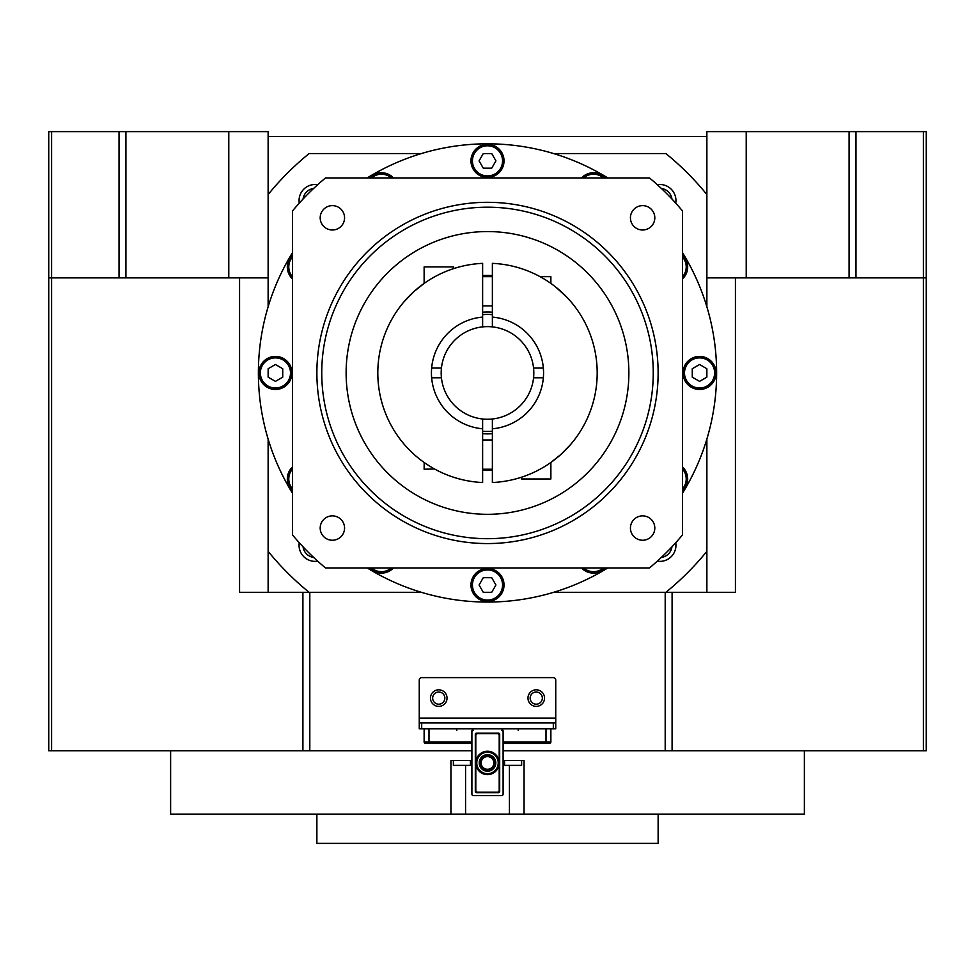 <?xml version="1.0" encoding="UTF-8"?>
<svg xmlns="http://www.w3.org/2000/svg" width="975" height="975" viewBox="0 0 975 975"><rect width="100%" height="100%" fill="white"/><g stroke="black" fill="none" stroke-linecap="round" stroke-linejoin="round"><path stroke-width="1.46" d="M658.125 814.125L658.125 843.375L316.875 843.375L316.875 814.125M493.837 762.938A6.338 6.338 0 0 0 487.5 756.6A6.338 6.338 0 0 0 481.163 762.938A6.338 6.338 0 0 0 487.5 769.275A6.338 6.338 0 0 0 493.837 762.938M499.2 758.964L499.2 767.739M492.351 767.739L491.644 767.739M483.356 767.739L482.649 767.739M475.8 767.739L475.8 758.964M493.045 758.964L492.436 758.964M482.564 758.964L481.955 758.964M475.8 734.662L475.8 791.213A0.975 0.975 0 0 0 476.775 792.188L498.225 792.188A0.975 0.975 0 0 0 499.2 791.213L499.2 762.938A11.7 11.7 0 0 0 487.732 751.237A11.7 11.7 0 0 0 475.8 762.938A11.7 11.7 0 0 0 487.268 774.638A11.7 11.7 0 0 0 499.2 762.938A11.7 11.7 0 0 0 487.732 751.237A11.7 11.7 0 0 0 475.8 762.938A11.7 11.7 0 0 0 487.268 774.638A11.7 11.7 0 0 0 499.2 762.938L499.2 734.662A0.975 0.975 0 0 0 498.225 733.688L476.775 733.688A0.975 0.975 0 0 0 475.8 734.662M499.651 788.531L499.651 791.7L499.2 788.531M499.2 744.656L499.2 781.219M499.688 734.175L499.688 791.7A0.975 0.975 0 0 1 498.712 792.675L476.288 792.675A0.975 0.975 0 0 1 475.312 791.7L475.312 734.175A0.975 0.975 0 0 1 476.288 733.2L498.712 733.2A0.975 0.975 0 0 1 499.688 734.175L499.2 737.344M487.5 773.662L487.293 773.662A10.725 10.725 0 0 1 476.775 762.84A10.725 10.725 0 0 1 487.707 752.213A10.725 10.725 0 0 1 498.225 763.035A10.725 10.725 0 0 1 487.5 773.662M487.5 754.65A8.287 8.287 0 0 1 495.788 762.938A8.287 8.287 0 0 1 487.5 771.225A8.287 8.287 0 0 1 479.212 762.938A8.287 8.287 0 0 1 487.5 754.65M487.5 756.112A6.825 6.825 0 0 1 494.325 762.938A6.825 6.825 0 0 1 487.5 769.763A6.825 6.825 0 0 1 480.675 762.938A6.825 6.825 0 0 1 487.5 756.112M499.358 758.964L499.2 748.898M475.642 758.964L475.8 747.922M499.358 748.898L499.2 747.922M471.9 730.275L473.362 730.275A1.462 1.462 0 0 0 471.9 731.737L471.9 794.138A1.462 1.462 0 0 0 473.362 795.6L501.638 795.6A1.462 1.462 0 0 0 503.1 794.138L503.1 731.737A1.462 1.462 0 0 0 501.638 730.275L503.1 730.275M471.9 741.975L429 741.975L429 743.438L425.587 743.438A1.462 1.462 0 0 1 424.125 741.975A1.462 1.462 -90 0 0 425.587 743.438L471.9 743.438M456.788 730.275L456.788 728.812M518.212 730.275L518.212 728.812M546 728.812L546 743.438L549.413 743.438L503.1 743.438M503.1 741.975L550.875 741.975A1.462 1.462 0 0 1 549.413 743.438A1.462 1.462 0 0 0 550.875 741.975L550.875 728.812M424.125 728.812L424.125 741.975L429 741.975L429 728.812M499.2 776.977L499.2 777.953M475.8 777.953L475.8 776.977M475.642 776.977L475.642 767.739M499.358 776.977L499.358 767.739M476.604 792.675L475.654 790.713L476.617 791.688M476.617 734.187L475.654 735.162L475.373 734.175L475.373 737.344M475.373 744.656L475.373 781.219M475.373 788.531L475.373 791.7L476.288 792.675M498.383 791.688L499.346 790.713L499.042 792.431L475.958 792.431M498.712 733.2L499.627 734.175L499.627 737.344M499.627 744.656L499.651 781.219M475.642 734.175L475.958 733.444L499.042 733.444L499.346 735.162L498.383 734.187M475.373 734.175L476.288 733.2M475.958 733.444L476.604 733.2M499.042 792.431L498.396 792.675M499.042 733.444L498.396 733.2M527.962 698.1A8.287 8.287 0 0 0 536.25 706.388A8.287 8.287 0 0 0 544.538 698.1A8.287 8.287 0 0 0 536.25 689.812A8.287 8.287 0 0 0 527.962 698.1M555.75 680.062A2.438 2.438 0 0 0 553.312 677.625L421.688 677.625A2.438 2.438 0 0 0 419.25 680.062L419.25 722.963L555.75 722.963L555.75 680.062M430.462 698.1A8.287 8.287 0 0 0 438.75 706.388A8.287 8.287 0 0 0 447.038 698.1A8.287 8.287 0 0 0 438.75 689.812A8.287 8.287 0 0 0 430.462 698.1M555.75 722.963L555.75 728.812L419.25 728.812L419.25 722.963M521.625 760.5L521.625 765.375L504.562 765.375L504.562 760.5L503.1 760.5M471.9 760.5L470.438 760.5L470.438 765.375L453.375 765.375L453.375 760.5M504.562 765.375L503.1 765.375M471.9 765.375L470.438 765.375M268.125 439.067L268.125 551.326A282.75 282.75 0 0 0 309.112 592.312L421.371 592.312M553.629 592.312L665.888 592.312A282.75 282.75 0 0 0 706.875 551.326L706.875 439.067M421.371 153.562L309.112 153.562A282.75 282.75 0 0 0 268.125 194.549L268.125 306.808M706.875 306.808L706.875 194.549A282.75 282.75 0 0 0 665.888 153.562L553.629 153.562M299.264 203.153A16.087 16.087 0 0 1 317.716 184.702M317.716 561.173A16.087 16.087 0 0 1 299.264 542.722M675.736 542.722A16.087 16.087 0 0 1 657.284 561.173M657.284 184.702A16.087 16.087 0 0 1 675.736 203.153M393.486 177.938A16.526 16.526 0 0 0 369.452 177.938M292.5 252.635A229.125 229.125 0 0 0 292.5 493.24M367.197 567.938A229.125 229.125 0 0 0 607.803 567.938M682.5 493.24A229.125 229.125 0 0 0 682.5 252.635M607.803 177.938A229.125 229.125 0 0 0 367.197 177.938M292.5 254.889A16.526 16.526 0 0 0 292.5 278.923A16.526 16.526 0 0 1 292.5 254.889M292.5 466.952A16.526 16.526 0 0 0 292.5 490.986A16.526 16.526 0 0 1 292.5 466.952M470.974 585A16.526 16.526 0 0 0 487.5 601.526A16.526 16.526 0 0 0 504.026 585A16.526 16.526 0 0 0 487.5 568.474A16.526 16.526 0 0 0 470.974 585A16.526 16.526 0 0 0 487.5 601.526A16.526 16.526 0 0 0 504.026 585A16.526 16.526 0 0 0 487.5 568.474A16.526 16.526 0 0 0 470.974 585M491.717 577.7L495.934 585L491.717 592.3L483.283 592.3L479.066 585L483.283 577.7L491.717 577.7M682.5 490.986A16.526 16.526 0 0 0 682.5 466.952A16.526 16.526 0 0 1 682.5 490.986M682.5 278.923A16.526 16.526 0 0 0 682.5 254.889A16.526 16.526 0 0 1 682.5 278.923M504.026 160.875A16.526 16.526 0 0 0 487.5 144.349A16.526 16.526 0 0 0 470.974 160.875A16.526 16.526 0 0 0 487.5 177.401A16.526 16.526 0 0 0 504.026 160.875A16.526 16.526 0 0 0 487.5 144.349A16.526 16.526 0 0 0 470.974 160.875A16.526 16.526 0 0 0 487.5 177.401A16.526 16.526 0 0 0 504.026 160.875M483.283 168.175L479.066 160.875L483.283 153.575L491.717 153.575L495.934 160.875L491.717 168.175L483.283 168.175M682.5 534.922L682.5 210.953A253.5 253.5 0 0 0 649.484 177.938L325.516 177.938A253.5 253.5 0 0 0 292.5 210.953L292.5 534.922A253.5 253.5 0 0 0 325.516 567.938L649.484 567.938A253.5 253.5 0 0 0 682.5 534.922M487.5 202.312A170.625 170.625 0 0 1 658.125 372.938A170.625 170.625 0 0 1 487.5 543.562A170.625 170.625 0 0 1 316.875 372.938A170.625 170.625 0 0 1 487.5 202.312M344.565 217.815A12.188 12.188 0 0 0 332.378 205.627A12.188 12.188 0 0 0 320.19 217.815A12.188 12.188 0 0 0 332.378 230.002A12.188 12.188 0 0 0 344.565 217.815M654.81 217.815A12.188 12.188 0 0 0 642.622 205.627A12.188 12.188 0 0 0 630.435 217.815A12.188 12.188 0 0 0 642.622 230.002A12.188 12.188 0 0 0 654.81 217.815M344.565 528.06A12.188 12.188 0 0 0 332.378 515.872A12.188 12.188 0 0 0 320.19 528.06A12.188 12.188 0 0 0 332.378 540.247A12.188 12.188 0 0 0 344.565 528.06M654.81 528.06A12.188 12.188 0 0 0 642.622 515.872A12.188 12.188 0 0 0 630.435 528.06A12.188 12.188 0 0 0 642.622 540.247A12.188 12.188 0 0 0 654.81 528.06M487.5 207.188A165.75 165.75 0 0 1 653.25 372.938A165.75 165.75 0 0 1 487.5 538.688A165.75 165.75 0 0 1 321.75 372.938A165.75 165.75 0 0 1 487.5 207.188M642.367 432.01L641.197 434.996M639.527 438.994L638.345 441.626M637.284 443.918L634.469 449.585M624.561 466.148L623.074 468.293M621.599 470.352L619.283 473.46M616.7 476.775L616.163 477.433M616.212 477.372L616.773 476.665M332.633 313.865L333.803 310.879M335.473 306.881L336.655 304.249M337.716 301.957L340.531 296.29M350.439 279.728L351.926 277.582M353.401 275.523L355.717 272.415M358.3 269.1L358.837 268.442M358.788 268.503L358.227 269.21M487.5 231.562A141.375 141.375 0 0 1 628.875 372.938A141.375 141.375 0 0 1 487.5 514.312A141.375 141.375 0 0 1 346.125 372.938A141.375 141.375 0 0 1 487.5 231.562M482.625 275.559A97.5 97.5 0 0 1 492.375 275.559M492.375 470.316A97.5 97.5 0 0 1 482.625 470.316M492.375 314.645A58.5 58.5 0 0 0 482.625 314.645M482.625 431.23A58.5 58.5 0 0 0 492.375 431.23M492.375 317.082A56.062 56.062 0 0 1 543.562 372.938A56.062 56.062 0 0 1 492.375 428.793L492.375 482.515A109.688 109.688 0 0 0 597.188 372.938A109.688 109.688 0 0 0 492.375 263.36L492.375 326.881A46.312 46.312 0 0 0 482.625 326.881A46.312 46.312 0 0 1 533.557 368.062L543.355 368.062M543.355 377.812L533.557 377.812A46.312 46.312 0 0 0 533.557 368.062A46.312 46.312 0 0 1 487.5 419.25A46.312 46.312 0 0 0 492.375 418.994L492.375 428.793M441.443 368.062L441.443 368.062A46.312 46.312 0 0 1 482.625 326.881L482.625 263.36A109.688 109.688 0 0 0 377.812 372.938A109.688 109.688 0 0 0 482.625 482.515L482.625 418.994A46.312 46.312 0 0 0 487.5 419.25A46.312 46.312 0 0 1 441.443 377.812L441.443 377.812A46.312 46.312 0 0 1 441.443 368.062L431.645 368.062M441.443 377.812L431.645 377.812M482.625 428.793A56.062 56.062 0 0 1 431.438 372.938A56.062 56.062 0 0 1 482.625 317.082M417.702 457.555L420.213 459.566M414.265 454.594L408.184 448.695M407.891 448.39L404.869 445.063M402.297 442.016L400.981 440.371M401.895 441.517L403.687 443.698M404.918 445.136L407.184 447.647M409.378 449.938L413.047 453.485M434.533 468.987L424.125 469.219L424.174 462.503M429.999 466.342L428.513 465.416M453.375 268.698L453.375 266.906L424.125 266.906L424.125 283.408L414.265 291.281L404.54 301.178M398.348 309.038L396.277 312.037M392.523 318.069L394.656 314.523M396.813 311.232L398.214 309.221M403.187 302.774L408.622 296.705M492.375 433.68A60.938 60.938 0 0 1 482.625 433.68M482.625 312.195A60.938 60.938 0 0 1 492.375 312.195M521.625 477.177L521.625 478.969L550.875 478.969L550.875 462.467L560.735 454.594L570.46 444.697M576.652 436.837L578.723 433.838M582.477 427.806L580.344 431.352M578.187 434.643L576.786 436.654M571.813 443.101L566.378 449.17M555.774 287.089L566.816 297.18M567.109 297.485L570.131 300.812M572.703 303.859L574.019 305.504M573.105 304.358L571.313 302.177M570.082 300.739L567.816 298.228M565.622 295.937L561.953 292.39M557.164 288.21L555.494 286.869M550.875 283.408L550.875 276.656L540.053 276.656L541.149 277.266M543.965 278.899L546.024 280.166M605.548 177.938A16.526 16.526 0 0 0 581.514 177.938A16.526 16.526 0 0 1 605.548 177.938M699.562 389.464A16.526 16.526 0 0 0 716.089 372.938A16.526 16.526 0 0 0 699.562 356.411A16.526 16.526 0 0 0 683.036 372.938A16.526 16.526 0 0 0 699.562 389.464A16.526 16.526 0 0 0 716.089 372.938A16.526 16.526 0 0 0 699.562 356.411A16.526 16.526 0 0 0 683.036 372.938A16.526 16.526 0 0 0 699.562 389.464M692.262 368.721L699.562 364.504L706.863 368.721L706.863 377.154L699.562 381.371L692.262 377.154L692.262 368.721M581.514 567.938A16.526 16.526 0 0 0 605.548 567.938A16.526 16.526 0 0 1 581.514 567.938M369.452 567.938A16.526 16.526 0 0 0 393.486 567.938A16.526 16.526 0 0 1 369.452 567.938M275.438 356.411A16.526 16.526 0 0 0 258.911 372.938A16.526 16.526 0 0 0 275.438 389.464A16.526 16.526 0 0 0 291.964 372.938A16.526 16.526 0 0 0 275.438 356.411A16.526 16.526 0 0 0 258.911 372.938A16.526 16.526 0 0 0 275.438 389.464A16.526 16.526 0 0 0 291.964 372.938A16.526 16.526 0 0 0 275.438 356.411M282.738 377.154L275.438 381.371L268.137 377.154L268.137 368.721L275.438 364.504L282.738 368.721L282.738 377.154M119.023 131.625L125.909 131.625L125.909 277.875L48.75 277.875L48.75 131.625L119.023 131.625L119.023 277.875M125.909 131.625L268.125 131.625L268.125 194.549M849.091 277.875L849.091 131.625L926.25 131.625L926.25 277.875L706.875 277.875M849.091 131.625L706.875 131.625L706.875 136.5L268.125 136.5M268.125 277.875L125.909 277.875M48.75 277.875L48.75 750.75L471.9 750.75M926.25 277.875L926.25 750.75L503.1 750.75M170.625 750.75L170.625 814.125L450.938 814.125L450.938 760.5L470.438 760.5M504.562 760.5L524.062 760.5L524.062 814.125L509.438 814.125L509.438 765.375M804.375 750.75L804.375 814.125L524.062 814.125M450.938 814.125L509.438 814.125M444.844 698.1A6.094 6.094 0 0 1 438.75 704.194A6.094 6.094 0 0 1 432.656 698.1A6.094 6.094 0 0 1 438.75 692.006A6.094 6.094 0 0 1 444.844 698.1M542.344 698.1A6.094 6.094 0 0 1 536.25 704.194A6.094 6.094 0 0 1 530.156 698.1A6.094 6.094 0 0 1 536.25 692.006A6.094 6.094 0 0 1 542.344 698.1M268.125 551.326L268.125 592.312L309.112 592.312M665.888 592.312L706.875 592.312L706.875 551.326M706.875 194.549L706.875 136.5M661.403 557.383A12.188 12.188 0 0 0 671.946 546.841M303.054 546.841A12.188 12.188 0 0 0 313.597 557.383M671.946 199.034A12.188 12.188 0 0 0 661.403 188.492M313.597 188.492A12.188 12.188 0 0 0 303.054 199.034M735.43 277.875L735.43 592.312L706.875 592.312M268.125 592.312L239.57 592.312L239.57 277.875M425.587 743.438A1.462 1.462 0 0 1 424.125 741.975M498.676 792.675L499.358 791.7M555.75 718.088L419.25 718.088M553.312 722.963L553.312 728.812M421.688 722.963L421.688 728.812M391.377 177.938A15.064 15.064 0 0 0 371.56 177.938M292.5 256.998A15.064 15.064 0 0 0 292.5 276.815M292.5 469.06A15.064 15.064 0 0 0 292.5 488.877M472.436 585A15.064 15.064 0 0 0 487.5 600.064A15.064 15.064 0 0 0 502.564 585A15.064 15.064 0 0 0 487.5 569.936A15.064 15.064 0 0 0 472.436 585M682.5 488.877A15.064 15.064 0 0 0 682.5 469.06M682.5 276.815A15.064 15.064 0 0 0 682.5 256.998M502.564 160.875A15.064 15.064 0 0 0 487.5 145.811A15.064 15.064 0 0 0 472.436 160.875A15.064 15.064 0 0 0 487.5 175.939A15.064 15.064 0 0 0 502.564 160.875M603.44 177.938A15.064 15.064 0 0 0 583.623 177.938M699.562 388.001A15.064 15.064 0 0 0 714.626 372.938A15.064 15.064 0 0 0 699.562 357.874A15.064 15.064 0 0 0 684.499 372.938A15.064 15.064 0 0 0 699.562 388.001M583.623 567.938A15.064 15.064 0 0 0 603.44 567.938M371.56 567.938A15.064 15.064 0 0 0 391.377 567.938M275.438 357.874A15.064 15.064 0 0 0 260.374 372.938A15.064 15.064 0 0 0 275.438 388.001A15.064 15.064 0 0 0 290.501 372.938A15.064 15.064 0 0 0 275.438 357.874M302.908 592.312L302.908 750.75M51.602 750.75L51.602 131.625M309.806 592.312L309.806 750.75M228.784 131.625L228.784 277.875M746.216 277.875L746.216 131.625M665.194 750.75L665.194 592.312M672.092 750.75L672.092 592.312M923.398 131.625L923.398 750.75M855.977 277.875L855.977 131.625M465.562 814.125L465.562 765.375M482.625 469.219L492.375 469.219M482.625 439.969L492.375 439.969M492.375 276.656L482.625 276.656M492.375 305.906L482.625 305.906"/></g></svg>
